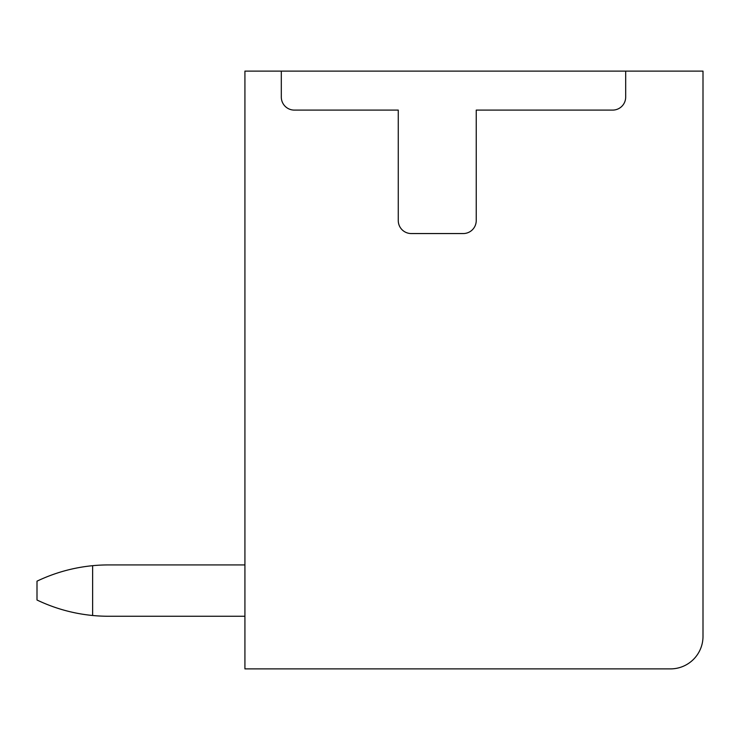 <?xml version="1.0" encoding="UTF-8"?>
<svg xmlns="http://www.w3.org/2000/svg" width="740" height="740" viewBox="0 0 740 740"><rect width="100%" height="100%" fill="white"/><g stroke="black" fill="none" stroke-linecap="round" stroke-linejoin="round"><path stroke-width="1.11" d="M244.921 71.114L244.921 668.886L670.514 668.886A32.486 32.486 0 0 0 703 636.4L703 71.114L244.921 71.114M281.311 71.114L281.311 97.097A12.996 12.996 0 0 0 294.307 110.094L398.268 110.094L398.268 220.548A12.996 12.996 0 0 0 411.264 233.553L463.231 233.553A12.996 12.996 0 0 0 476.236 220.548L476.236 110.094L612.683 110.094A12.996 12.996 0 0 0 625.679 97.097L625.679 71.114M108.475 616.254L244.921 616.254L108.475 616.254A165.362 165.362 0 0 1 92.63 615.495C73.214 613.608 54.668 608.447 37 600.01L37 581.168C54.677 572.741 73.214 567.58 92.63 565.684A165.362 165.362 0 0 1 108.475 564.925L244.921 564.925L108.475 564.925M92.63 565.684L92.63 615.495"/></g></svg>
